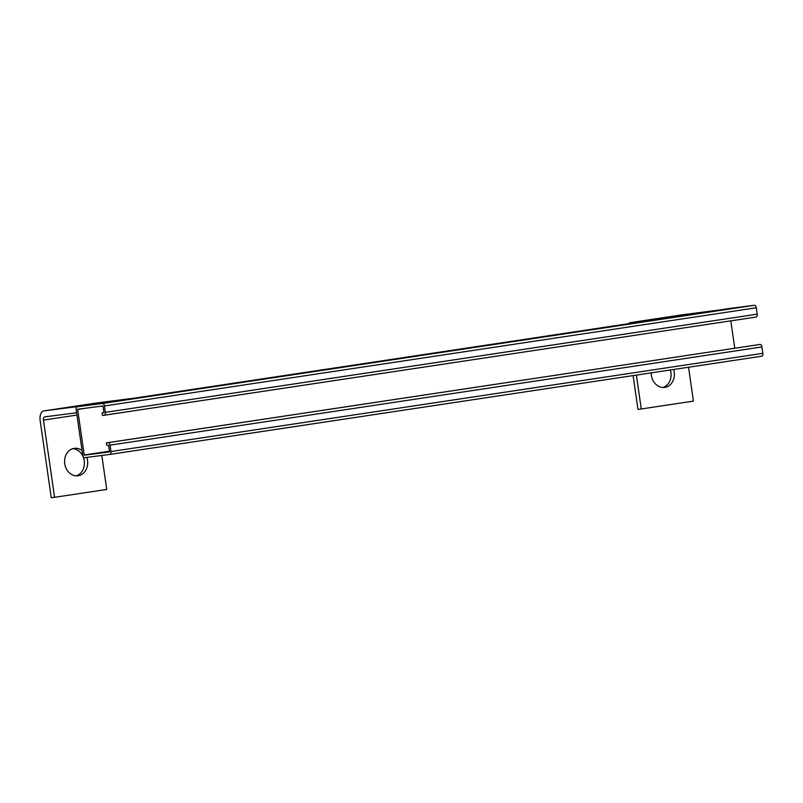 <?xml version="1.0" encoding="UTF-8"?>
<svg xmlns="http://www.w3.org/2000/svg" width="803" height="803" viewBox="0 0 803 803"><rect width="100%" height="100%" fill="white"/><g stroke="black" fill="none" stroke-linecap="round" stroke-linejoin="round"><path stroke-width="1.2" d="M102.091 412.983L102.453 415.482L104.229 415.261L756.105 317.044A2.72 1.506 -98.6 0 0 756.115 317.044L104.249 415.251A2.72 1.506 -98.6 0 0 104.249 415.251A2.72 1.506 -98.6 0 0 105.334 412.371L104.41 405.977A2.72 1.506 -98.6 0 0 102.533 403.477L77.269 406.74A2.72 1.506 -98.6 0 0 77.249 406.75A2.72 1.506 -98.6 0 0 76.165 409.63L82.729 455.191A2.72 1.506 -98.6 0 0 84.606 457.69L109.87 454.418A2.72 1.506 -98.6 0 0 109.891 454.418L761.746 356.211A2.72 1.506 -98.6 0 0 761.766 356.211A2.72 1.506 -98.6 0 0 762.85 353.33L761.927 346.936A2.72 1.506 -98.6 0 0 760.05 344.437L106.397 442.875L106.759 445.374L108.666 445.324L109.509 451.918L84.245 455.181L77.63 409.249L102.894 405.987L103.948 412.551L102.091 412.983L103.928 412.702M730.81 320.859L734.755 348.201M756.115 317.044A2.72 1.506 -98.6 0 0 757.209 314.164L756.285 307.77A2.72 1.506 -98.6 0 0 754.398 305.27L729.144 308.533A2.72 1.506 -98.6 0 0 729.124 308.533A2.72 1.506 -98.6 0 0 729.104 308.543L77.249 406.75M106.397 442.875L108.174 442.644A2.72 1.506 -98.6 0 1 110.061 445.143L761.927 346.936M761.766 356.211L109.891 454.418A2.72 1.506 -98.6 0 0 110.975 451.537L110.061 445.143M76.245 475.838A13.832 11.523 82.6 0 0 84.265 460.992A13.832 11.523 82.6 0 0 72.732 448.686M76.616 412.752L44.687 416.877A3.041 1.686 -98.6 0 0 44.667 416.887A3.041 1.686 -98.6 0 0 43.452 420.099L54.574 497.308L51.272 497.73L40.15 420.531A9.054 5.009 81.4 0 1 43.774 410.935A9.054 5.009 81.4 0 1 43.824 410.925L77.329 406.599A9.054 5.009 81.4 0 1 78.142 406.609M86.834 457.399A13.832 11.523 -97.4 0 1 77.911 475.767A13.832 11.523 -97.4 0 1 64.722 463.642A13.832 11.523 -97.4 0 1 74.167 448.355A13.832 11.523 -97.4 0 1 74.358 448.325A13.832 11.523 -97.4 0 1 82.057 450.533M54.574 497.308L106.729 489.449L101.83 455.462M130.297 398.75A9.054 5.009 -98.6 0 0 129.474 398.74L95.979 403.076A9.054 5.009 -98.6 0 0 95.918 403.076A9.054 5.009 -98.6 0 0 95.858 403.086M662.937 387.508A13.832 11.523 82.6 0 0 670.375 369.982M636.388 375.101L641.266 408.978L637.973 409.41L633.095 375.593M673.657 369.48A13.832 11.523 -97.4 0 1 664.603 387.437A13.832 11.523 -97.4 0 1 651.263 372.853M641.266 408.978L693.421 401.119L688.542 367.242M716.748 310.4A9.054 5.009 -98.6 0 0 716.166 310.41L682.67 314.746A9.054 5.009 -98.6 0 0 682.61 314.756A9.054 5.009 -98.6 0 0 682.56 314.766M628.568 323.689A9.054 5.009 81.4 0 1 630.465 322.615A9.054 5.009 81.4 0 1 630.526 322.605L664.021 318.269A9.054 5.009 81.4 0 1 664.603 318.259M77.55 409.45L86.513 408.105M109.509 451.186L84.114 455.01M109.539 451.376L84.245 455.181M760.05 344.437L108.174 442.644M110.975 451.537L762.85 353.33M77.269 406.74L729.144 308.533M102.533 403.477L754.398 305.27M104.41 405.977L756.285 307.77M105.334 412.371L757.209 314.164M43.824 410.925L95.979 403.076M43.452 420.099L76.947 415.061M77.329 406.599L129.474 398.74M630.526 322.605L682.67 314.746M664.021 318.269L716.166 310.41M43.774 410.935L95.918 403.076M630.465 322.615L682.61 314.756"/></g></svg>
